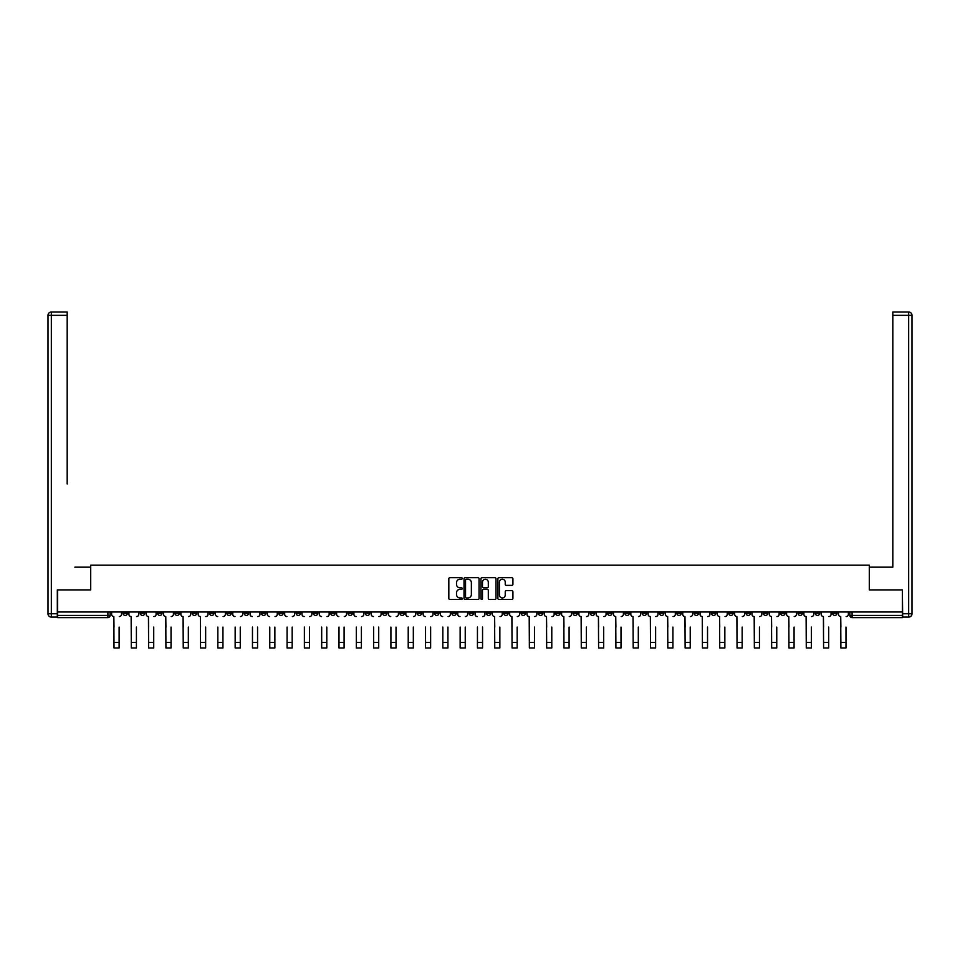 <?xml version="1.0" encoding="UTF-8"?>
<svg xmlns="http://www.w3.org/2000/svg" width="960" height="960" viewBox="0 0 960 960"><rect width="100%" height="100%" fill="white"/><g stroke="black" fill="none" stroke-linecap="round" stroke-linejoin="round"><path stroke-width="1.44" d="M462.252 578.46A0.768 0.768 0 0 0 461.484 577.692L449.916 577.692A1.092 1.092 0 0 0 448.824 578.784L448.824 598.38A1.092 1.092 0 0 0 449.916 599.472L461.484 599.472A0.768 0.768 0 0 0 462.252 598.704A0.768 0.768 0 0 0 461.484 597.948L459.996 597.948A3.48 3.48 0 0 1 456.504 594.468L456.504 592.824A3.48 3.48 0 0 1 459.996 589.344L461.484 589.344A0.768 0.768 0 0 0 462.252 588.588A0.768 0.768 0 0 0 461.484 587.82L459.996 587.82A3.48 3.48 0 0 1 456.504 584.34L456.504 582.708A3.48 3.48 0 0 1 459.996 579.216L461.484 579.216A0.768 0.768 0 0 0 462.252 578.46M694.116 611.988L694.116 613.212L698.556 613.212A2.22 2.22 0 0 1 696.336 615.432A2.22 2.22 0 0 1 694.116 613.212L694.116 611.988M590.28 611.988L590.28 613.212L594.708 613.212A2.22 2.22 0 0 1 592.488 615.432A2.22 2.22 0 0 1 590.28 613.212L590.28 611.988M572.964 611.988L572.964 613.212L577.404 613.212A2.22 2.22 0 0 1 575.184 615.432A2.22 2.22 0 0 1 572.964 613.212L572.964 611.988M469.128 611.988L469.128 613.212L473.568 613.212A2.22 2.22 0 0 1 471.348 615.432A2.22 2.22 0 0 1 469.128 613.212L469.128 611.988M451.824 611.988L451.824 613.212L456.264 613.212A2.22 2.22 0 0 1 454.044 615.432A2.22 2.22 0 0 1 451.824 613.212L451.824 611.988M434.52 611.988L434.52 613.212L438.948 613.212A2.22 2.22 0 0 1 436.728 615.432A2.22 2.22 0 0 1 434.52 613.212L434.52 611.988M399.9 611.988L399.9 613.212L404.34 613.212A2.22 2.22 0 0 1 402.12 615.432A2.22 2.22 0 0 1 399.9 613.212L399.9 611.988M365.292 613.212L365.292 611.988L365.292 613.212A2.22 2.22 0 0 0 367.512 615.432A2.22 2.22 0 0 1 365.292 613.212L369.72 613.212A2.22 2.22 0 0 1 367.512 615.432A2.22 2.22 0 0 0 369.72 613.212L369.72 611.988L369.72 613.212M347.976 613.212L347.976 611.988L347.976 613.212A2.22 2.22 0 0 0 350.196 615.432A2.22 2.22 0 0 1 347.976 613.212L352.416 613.212A2.22 2.22 0 0 1 350.196 615.432M330.672 613.212L330.672 611.988L330.672 613.212A2.22 2.22 0 0 0 332.892 615.432A2.22 2.22 0 0 1 330.672 613.212L335.112 613.212A2.22 2.22 0 0 1 332.892 615.432A2.22 2.22 0 0 0 335.112 613.212L335.112 611.988L335.112 613.212M313.368 611.988L313.368 613.212L317.808 613.212A2.22 2.22 0 0 1 315.588 615.432A2.22 2.22 0 0 1 313.368 613.212L313.368 611.988M296.064 611.988L296.064 613.212L300.504 613.212A2.22 2.22 0 0 1 298.284 615.432A2.22 2.22 0 0 1 296.064 613.212L296.064 611.988M278.76 611.988L278.76 613.212L283.188 613.212A2.22 2.22 0 0 1 280.968 615.432A2.22 2.22 0 0 1 278.76 613.212L278.76 611.988M261.444 613.212L261.444 611.988L261.444 613.212A2.22 2.22 0 0 0 263.664 615.432A2.22 2.22 0 0 1 261.444 613.212L265.884 613.212A2.22 2.22 0 0 1 263.664 615.432M226.836 613.212L226.836 611.988L226.836 613.212A2.22 2.22 0 0 0 229.056 615.432A2.22 2.22 0 0 1 226.836 613.212L231.276 613.212A2.22 2.22 0 0 1 229.056 615.432A2.22 2.22 0 0 0 231.276 613.212L231.276 611.988L231.276 613.212M209.532 613.212L209.532 611.988L209.532 613.212A2.22 2.22 0 0 0 211.752 615.432A2.22 2.22 0 0 1 209.532 613.212L213.972 613.212A2.22 2.22 0 0 1 211.752 615.432A2.22 2.22 0 0 0 213.972 613.212L213.972 611.988L213.972 613.212M192.216 613.212L192.216 611.988L192.216 613.212A2.22 2.22 0 0 0 194.436 615.432A2.22 2.22 0 0 1 192.216 613.212L196.656 613.212A2.22 2.22 0 0 1 194.436 615.432A2.22 2.22 0 0 0 196.656 613.212L196.656 611.988L196.656 613.212M174.912 613.212L174.912 611.988L174.912 613.212A2.22 2.22 0 0 0 177.132 615.432A2.22 2.22 0 0 1 174.912 613.212L179.352 613.212A2.22 2.22 0 0 1 177.132 615.432M157.608 613.212L157.608 611.988L157.608 613.212A2.22 2.22 0 0 0 159.828 615.432A2.22 2.22 0 0 1 157.608 613.212L162.048 613.212A2.22 2.22 0 0 1 159.828 615.432A2.22 2.22 0 0 0 162.048 613.212L162.048 611.988L162.048 613.212M140.304 613.212L140.304 611.988L140.304 613.212A2.22 2.22 0 0 0 142.524 615.432A2.22 2.22 0 0 1 140.304 613.212L144.744 613.212A2.22 2.22 0 0 1 142.524 615.432A2.22 2.22 0 0 0 144.744 613.212L144.744 611.988L144.744 613.212M511.824 585.372A1.092 1.092 0 0 0 512.916 584.28L512.916 578.784A1.092 1.092 0 0 0 511.824 577.692L498.972 577.692A1.092 1.092 0 0 0 497.88 578.784L497.88 598.38A1.092 1.092 0 0 0 498.972 599.472L511.824 599.472A1.092 1.092 0 0 0 512.916 598.38L512.916 591.744A1.092 1.092 0 0 0 511.824 590.652L506.328 590.652A1.092 1.092 0 0 0 505.236 591.744L505.236 595.032A2.916 2.916 0 0 1 502.32 597.948A2.916 2.916 0 0 1 499.416 595.032L499.416 582.132A2.916 2.916 0 0 1 502.32 579.216A2.916 2.916 0 0 1 505.236 582.132L505.236 584.28A1.092 1.092 0 0 0 506.328 585.372L511.824 585.372M60.096 312.012L51.324 312.012L67.188 312.012L60.096 312.012L67.188 312.012L67.188 315.336L51.324 315.336L51.324 613.764L57.324 613.764L57.324 589.908L90.708 589.908L90.708 565.176L869.292 565.176L869.292 589.908L902.352 589.908L902.352 611.988L57.648 611.988L57.648 615.432L110.124 615.432L110.124 611.988L110.124 615.432A2.22 2.22 0 0 1 107.904 617.652L57.648 617.652L57.648 615.432M57.648 589.908L57.648 611.988M479.052 578.784A1.092 1.092 0 0 0 477.96 577.692L465.108 577.692A1.092 1.092 0 0 0 464.016 578.784L464.016 598.38A1.092 1.092 0 0 0 465.108 599.472L477.96 599.472A1.092 1.092 0 0 0 479.052 598.38L479.052 578.784M482.04 577.692L494.892 577.692A1.092 1.092 0 0 1 495.984 578.784L495.984 598.38A1.092 1.092 0 0 1 494.892 599.472L489.396 599.472A1.092 1.092 0 0 1 488.304 598.38L488.304 590.436A1.092 1.092 0 0 0 487.212 589.344L483.564 589.344A1.092 1.092 0 0 0 482.472 590.436L482.472 598.704A0.768 0.768 0 0 1 481.716 599.472A0.768 0.768 0 0 1 480.948 598.704L480.948 578.784A1.092 1.092 0 0 1 482.04 577.692M849.876 611.988L849.876 615.432L902.352 615.432L902.352 617.652L852.096 617.652A2.22 2.22 0 0 1 849.876 615.432M902.352 611.988L902.352 615.432M837 611.988L837 613.212A2.22 2.22 0 0 1 834.78 615.432A2.22 2.22 0 0 1 832.572 613.212A2.22 2.22 0 0 0 834.78 615.432A2.22 2.22 0 0 0 837 613.212L832.572 613.212L832.572 611.988M819.696 611.988L819.696 613.212A2.22 2.22 0 0 1 817.476 615.432A2.22 2.22 0 0 1 815.256 613.212L819.696 613.212M815.256 611.988L815.256 613.212M802.392 611.988L802.392 613.212A2.22 2.22 0 0 1 800.172 615.432A2.22 2.22 0 0 1 797.952 613.212L802.392 613.212M797.952 611.988L797.952 613.212M785.088 613.212L785.088 611.988L785.088 613.212A2.22 2.22 0 0 1 782.868 615.432A2.22 2.22 0 0 1 780.648 613.212L785.088 613.212A2.22 2.22 0 0 1 782.868 615.432M780.648 611.988L780.648 613.212M767.784 611.988L767.784 613.212A2.22 2.22 0 0 1 765.564 615.432A2.22 2.22 0 0 1 763.344 613.212A2.22 2.22 0 0 0 765.564 615.432M763.344 611.988L763.344 613.212L767.784 613.212M750.468 611.988L750.468 613.212A2.22 2.22 0 0 1 748.248 615.432A2.22 2.22 0 0 1 746.028 613.212L750.468 613.212A2.22 2.22 0 0 1 748.248 615.432M746.028 611.988L746.028 613.212M733.164 611.988L733.164 613.212A2.22 2.22 0 0 1 730.944 615.432A2.22 2.22 0 0 1 728.724 613.212A2.22 2.22 0 0 0 730.944 615.432M728.724 611.988L728.724 613.212L733.164 613.212M715.86 611.988L715.86 613.212A2.22 2.22 0 0 1 713.64 615.432A2.22 2.22 0 0 1 711.42 613.212L715.86 613.212M711.42 611.988L711.42 613.212M698.556 611.988L698.556 613.212A2.22 2.22 0 0 1 696.336 615.432M681.24 611.988L681.24 613.212A2.22 2.22 0 0 1 679.032 615.432A2.22 2.22 0 0 1 676.812 613.212L681.24 613.212M676.812 611.988L676.812 613.212M663.936 611.988L663.936 613.212A2.22 2.22 0 0 1 661.716 615.432A2.22 2.22 0 0 1 659.496 613.212L663.936 613.212M659.496 611.988L659.496 613.212M646.632 611.988L646.632 613.212A2.22 2.22 0 0 1 644.412 615.432A2.22 2.22 0 0 1 642.192 613.212A2.22 2.22 0 0 0 644.412 615.432M642.192 611.988L642.192 613.212L646.632 613.212M629.328 611.988L629.328 613.212A2.22 2.22 0 0 1 627.108 615.432A2.22 2.22 0 0 1 624.888 613.212L629.328 613.212M624.888 611.988L624.888 613.212M612.024 611.988L612.024 613.212A2.22 2.22 0 0 1 609.804 615.432A2.22 2.22 0 0 1 607.584 613.212L612.024 613.212M607.584 611.988L607.584 613.212M594.708 611.988L594.708 613.212M577.404 611.988L577.404 613.212L577.404 611.988M560.1 611.988L560.1 613.212A2.22 2.22 0 0 1 557.88 615.432A2.22 2.22 0 0 1 555.66 613.212L560.1 613.212M555.66 611.988L555.66 613.212M542.796 611.988L542.796 613.212A2.22 2.22 0 0 1 540.576 615.432A2.22 2.22 0 0 1 538.356 613.212L542.796 613.212M538.356 611.988L538.356 613.212M525.48 611.988L525.48 613.212A2.22 2.22 0 0 1 523.272 615.432A2.22 2.22 0 0 1 521.052 613.212L525.48 613.212M521.052 611.988L521.052 613.212M508.176 611.988L508.176 613.212A2.22 2.22 0 0 1 505.956 615.432A2.22 2.22 0 0 1 503.736 613.212L508.176 613.212M503.736 611.988L503.736 613.212M490.872 611.988L490.872 613.212A2.22 2.22 0 0 1 488.652 615.432A2.22 2.22 0 0 1 486.432 613.212L490.872 613.212M486.432 611.988L486.432 613.212M473.568 611.988L473.568 613.212A2.22 2.22 0 0 1 471.348 615.432M456.264 611.988L456.264 613.212M438.948 613.212L438.948 611.988L438.948 613.212A2.22 2.22 0 0 1 436.728 615.432M421.644 611.988L421.644 613.212A2.22 2.22 0 0 1 419.424 615.432A2.22 2.22 0 0 1 417.204 613.212A2.22 2.22 0 0 0 419.424 615.432A2.22 2.22 0 0 0 421.644 613.212L417.204 613.212L417.204 611.988M404.34 613.212L404.34 611.988L404.34 613.212A2.22 2.22 0 0 1 402.12 615.432M387.036 611.988L387.036 613.212A2.22 2.22 0 0 1 384.816 615.432A2.22 2.22 0 0 1 382.596 613.212A2.22 2.22 0 0 0 384.816 615.432M382.596 611.988L382.596 613.212L387.036 613.212M352.416 611.988L352.416 613.212L352.416 611.988M317.808 613.212L317.808 611.988L317.808 613.212A2.22 2.22 0 0 1 315.588 615.432M300.504 613.212L300.504 611.988L300.504 613.212A2.22 2.22 0 0 1 298.284 615.432M283.188 613.212L283.188 611.988L283.188 613.212A2.22 2.22 0 0 1 280.968 615.432M265.884 611.988L265.884 613.212L265.884 611.988M248.58 613.212L248.58 611.988L248.58 613.212A2.22 2.22 0 0 1 246.36 615.432A2.22 2.22 0 0 1 244.14 613.212L248.58 613.212A2.22 2.22 0 0 1 246.36 615.432M244.14 611.988L244.14 613.212M179.352 611.988L179.352 613.212L179.352 611.988M127.428 611.988L127.428 613.212A2.22 2.22 0 0 1 125.22 615.432A2.22 2.22 0 0 1 123 613.212A2.22 2.22 0 0 0 125.22 615.432A2.22 2.22 0 0 0 127.428 613.212L127.428 611.988M123 611.988L123 613.212L127.428 613.212M107.904 611.988L107.904 617.652A2.22 2.22 0 0 0 110.124 615.432M466.308 579.216A0.768 0.768 0 0 0 465.54 579.984L465.54 597.18A0.768 0.768 0 0 0 466.308 597.948L467.88 597.948A3.48 3.48 0 0 0 471.372 594.468L471.372 582.708A3.48 3.48 0 0 0 467.88 579.216L466.308 579.216M488.304 582.18A2.916 2.916 0 0 0 485.388 579.276A2.916 2.916 0 0 0 482.472 582.18L482.472 586.728A1.092 1.092 0 0 0 483.564 587.82L487.212 587.82A1.092 1.092 0 0 0 488.304 586.728L488.304 582.18M111.624 614.316L111.624 611.988L111.624 614.316A2.22 2.22 0 0 0 113.844 616.536L114.012 627.084M113.844 616.536L114.012 647.988L119.112 647.988L119.112 627.084M121.5 614.316L121.5 611.988L121.5 614.316A2.22 2.22 0 0 1 119.28 616.536M128.928 614.316L128.928 611.988L128.928 614.316A2.22 2.22 0 0 0 131.148 616.536L131.316 627.084M131.148 616.536L131.316 647.988L136.416 647.988L136.416 627.084M138.804 614.316L138.804 611.988L138.804 614.316A2.22 2.22 0 0 1 136.584 616.536M146.232 614.316L146.232 611.988L146.232 614.316A2.22 2.22 0 0 0 148.452 616.536L148.62 627.084M148.452 616.536L148.62 647.988L153.72 647.988L153.72 627.084M156.108 614.316L156.108 611.988L156.108 614.316A2.22 2.22 0 0 1 153.888 616.536M90.6 589.908L90.6 567.168L74.844 567.168M67.188 315.336L67.188 483.972M57.324 613.764L57.324 617.088L51.324 617.088A3.324 3.324 0 0 1 48 613.764L48 315.336A3.324 3.324 0 0 1 51.324 312.012A3.324 3.324 0 0 0 48 315.336A3.324 3.324 0 0 1 51.324 312.012A3.324 3.324 0 0 0 48 315.336L51.324 315.336L51.324 312.012M885.156 567.168L892.812 567.168L892.812 312.012L908.676 312.012L892.812 312.012M869.4 589.908L869.4 567.168L892.812 567.168L892.812 483.972M902.676 613.764L908.676 613.764L908.676 315.336L912 315.336A3.324 3.324 0 0 0 908.676 312.012A3.324 3.324 0 0 1 912 315.336L912 613.764A3.324 3.324 0 0 1 908.676 617.088L902.676 617.088L902.352 589.908M136.416 647.988L131.316 647.988M153.72 647.988L148.62 647.988M163.548 614.316L163.548 611.988L163.548 614.316A2.22 2.22 0 0 0 165.768 616.536L165.924 627.084M165.768 616.536L165.924 647.988L171.036 647.988L171.036 627.084M173.412 614.316L173.412 611.988L173.412 614.316A2.22 2.22 0 0 1 171.204 616.536M180.852 614.316L180.852 611.988L180.852 614.316A2.22 2.22 0 0 0 183.072 616.536L183.24 627.084M183.072 616.536L183.24 647.988L188.34 647.988L188.34 627.084M190.728 614.316L190.728 611.988L190.728 614.316A2.22 2.22 0 0 1 188.508 616.536M198.156 614.316L198.156 611.988L198.156 614.316A2.22 2.22 0 0 0 200.376 616.536L200.544 627.084M200.376 616.536L200.544 647.988L205.644 647.988L205.644 627.084M208.032 614.316L208.032 611.988L208.032 614.316A2.22 2.22 0 0 1 205.812 616.536M171.036 647.988L165.924 647.988M188.34 647.988L183.24 647.988M205.644 647.988L200.544 647.988M217.848 647.988L222.948 647.988L217.848 647.988L217.848 627.084M217.68 616.536L217.68 616.536A2.22 2.22 0 0 1 215.46 614.316L215.46 611.988L215.46 614.316M222.948 627.084L222.948 647.988M223.116 616.536A2.22 2.22 0 0 0 225.336 614.316L225.336 611.988L225.336 614.316M235.152 647.988L240.264 647.988L235.152 647.988L235.152 627.084M234.984 616.536L234.984 616.536A2.22 2.22 0 0 1 232.776 614.316L232.776 611.988L232.776 614.316M240.264 627.084L240.264 647.988M240.42 616.536A2.22 2.22 0 0 0 242.64 614.316L242.64 611.988L242.64 614.316M252.468 647.988L257.568 647.988L252.468 647.988L252.468 627.084M252.3 616.536L252.3 616.536A2.22 2.22 0 0 1 250.08 614.316L250.08 611.988L250.08 614.316M257.568 627.084L257.568 647.988M257.736 616.536A2.22 2.22 0 0 0 259.956 614.316L259.956 611.988L259.956 614.316M269.772 647.988L274.872 647.988L269.772 647.988L269.772 627.084M269.604 616.536L269.604 616.536A2.22 2.22 0 0 1 267.384 614.316L267.384 611.988L267.384 614.316M274.872 627.084L274.872 647.988M275.04 616.536A2.22 2.22 0 0 0 277.26 614.316L277.26 611.988L277.26 614.316M287.076 647.988L292.176 647.988L287.076 647.988L287.076 627.084M286.908 616.536L286.908 616.536A2.22 2.22 0 0 1 284.688 614.316L284.688 611.988L284.688 614.316M292.176 627.084L292.176 647.988M292.344 616.536A2.22 2.22 0 0 0 294.564 614.316L294.564 611.988L294.564 614.316M304.38 647.988L309.48 647.988L304.38 647.988L304.38 627.084M304.212 616.536L304.212 616.536A2.22 2.22 0 0 1 301.992 614.316L301.992 611.988L301.992 614.316M309.48 627.084L309.48 647.988M309.648 616.536A2.22 2.22 0 0 0 311.868 614.316L311.868 611.988L311.868 614.316M321.684 647.988L326.796 647.988L321.684 647.988L321.684 627.084M321.528 616.536L321.528 616.536A2.22 2.22 0 0 1 319.308 614.316L319.308 611.988L319.308 614.316M326.796 627.084L326.796 647.988M326.964 616.536A2.22 2.22 0 0 0 329.172 614.316L329.172 611.988L329.172 614.316M339 647.988L344.1 647.988L339 647.988L339 627.084M338.832 616.536L338.832 616.536A2.22 2.22 0 0 1 336.612 614.316L336.612 611.988L336.612 614.316M344.1 627.084L344.1 647.988M344.268 616.536A2.22 2.22 0 0 0 346.488 614.316L346.488 611.988L346.488 614.316M356.304 647.988L361.404 647.988L356.304 647.988L356.304 627.084M356.136 616.536L356.136 616.536A2.22 2.22 0 0 1 353.916 614.316L353.916 611.988L353.916 614.316M361.404 627.084L361.404 647.988M361.572 616.536A2.22 2.22 0 0 0 363.792 614.316L363.792 611.988L363.792 614.316M373.608 647.988L378.708 647.988L373.608 647.988L373.608 627.084M373.44 616.536L373.44 616.536A2.22 2.22 0 0 1 371.22 614.316L371.22 611.988L371.22 614.316M378.708 627.084L378.708 647.988M378.876 616.536A2.22 2.22 0 0 0 381.096 614.316L381.096 611.988L381.096 614.316M390.912 647.988L396.024 647.988L390.912 647.988L390.912 627.084M390.744 616.536L390.744 616.536A2.22 2.22 0 0 1 388.536 614.316L388.536 611.988L388.536 614.316M396.024 627.084L396.024 647.988M396.18 616.536A2.22 2.22 0 0 0 398.4 614.316L398.4 611.988L398.4 614.316M408.216 647.988L413.328 647.988L408.216 647.988L408.216 627.084M408.06 616.536L408.06 616.536A2.22 2.22 0 0 1 405.84 614.316L405.84 611.988L405.84 614.316M413.328 627.084L413.328 647.988M413.496 616.536A2.22 2.22 0 0 0 415.716 614.316L415.716 611.988L415.716 614.316M425.532 647.988L430.632 647.988L425.532 647.988L425.532 627.084M425.364 616.536L425.364 616.536A2.22 2.22 0 0 1 423.144 614.316L423.144 611.988L423.144 614.316M430.632 627.084L430.632 647.988M430.8 616.536A2.22 2.22 0 0 0 433.02 614.316L433.02 611.988L433.02 614.316M442.836 647.988L447.936 647.988L442.836 647.988L442.836 627.084M442.668 616.536L442.668 616.536A2.22 2.22 0 0 1 440.448 614.316L440.448 611.988L440.448 614.316M447.936 627.084L447.936 647.988M448.104 616.536A2.22 2.22 0 0 0 450.324 614.316L450.324 611.988L450.324 614.316M460.14 647.988L465.24 647.988L460.14 647.988L460.14 627.084M459.972 616.536L459.972 616.536A2.22 2.22 0 0 1 457.752 614.316L457.752 611.988L457.752 614.316M465.24 627.084L465.24 647.988M465.408 616.536A2.22 2.22 0 0 0 467.628 614.316L467.628 611.988L467.628 614.316M477.444 647.988L482.556 647.988L477.444 647.988L477.444 627.084M477.276 616.536L477.276 616.536A2.22 2.22 0 0 1 475.068 614.316L475.068 611.988L475.068 614.316M482.556 627.084L482.556 647.988M482.724 616.536A2.22 2.22 0 0 0 484.932 614.316L484.932 611.988L484.932 614.316M492.372 614.316L492.372 611.988L492.372 614.316A2.22 2.22 0 0 0 494.592 616.536L494.76 627.084M494.592 616.536L494.76 647.988L499.86 647.988L499.86 627.084M502.248 614.316L502.248 611.988L502.248 614.316A2.22 2.22 0 0 1 500.028 616.536M509.676 614.316L509.676 611.988L509.676 614.316A2.22 2.22 0 0 0 511.896 616.536L512.064 627.084M511.896 616.536L512.064 647.988L517.164 647.988L517.164 627.084M519.552 614.316L519.552 611.988L519.552 614.316A2.22 2.22 0 0 1 517.332 616.536M526.98 614.316L526.98 611.988L526.98 614.316A2.22 2.22 0 0 0 529.2 616.536L529.368 627.084M529.2 616.536L529.368 647.988L534.468 647.988L534.468 627.084M536.856 614.316L536.856 611.988L536.856 614.316A2.22 2.22 0 0 1 534.636 616.536M544.284 614.316L544.284 611.988L544.284 614.316A2.22 2.22 0 0 0 546.504 616.536L546.672 627.084M546.504 616.536L546.672 647.988L551.784 647.988L551.784 627.084M554.16 614.316L554.16 611.988L554.16 614.316A2.22 2.22 0 0 1 551.94 616.536M499.86 647.988L494.76 647.988M517.164 647.988L512.064 647.988M534.468 647.988L529.368 647.988M551.784 647.988L546.672 647.988M561.6 614.316L561.6 611.988L561.6 614.316A2.22 2.22 0 0 0 563.82 616.536L563.976 627.084M563.82 616.536L563.976 647.988L569.088 647.988L569.088 627.084M571.464 614.316L571.464 611.988L571.464 614.316A2.22 2.22 0 0 1 569.256 616.536M569.088 647.988L563.976 647.988M578.904 614.316L578.904 611.988L578.904 614.316A2.22 2.22 0 0 0 581.124 616.536L581.292 627.084M581.124 616.536L581.292 647.988L586.392 647.988L586.392 627.084M588.78 614.316L588.78 611.988L588.78 614.316A2.22 2.22 0 0 1 586.56 616.536M586.392 647.988L581.292 647.988M596.208 614.316L596.208 611.988L596.208 614.316A2.22 2.22 0 0 0 598.428 616.536L598.596 627.084M598.428 616.536L598.596 647.988L603.696 647.988L603.696 627.084M606.084 614.316L606.084 611.988L606.084 614.316A2.22 2.22 0 0 1 603.864 616.536M603.696 647.988L598.596 647.988M613.512 614.316L613.512 611.988L613.512 614.316A2.22 2.22 0 0 0 615.732 616.536L615.9 627.084M615.732 616.536L615.9 647.988L621 647.988L621 627.084M623.388 614.316L623.388 611.988L623.388 614.316A2.22 2.22 0 0 1 621.168 616.536M621 647.988L615.9 647.988M630.828 614.316L630.828 611.988L630.828 614.316A2.22 2.22 0 0 0 633.036 616.536L633.204 627.084M633.036 616.536L633.204 647.988L638.316 647.988L638.316 627.084M640.692 614.316L640.692 611.988L640.692 614.316A2.22 2.22 0 0 1 638.472 616.536M638.316 647.988L633.204 647.988M648.132 614.316L648.132 611.988L648.132 614.316A2.22 2.22 0 0 0 650.352 616.536L650.52 627.084M650.352 616.536L650.52 647.988L655.62 647.988L655.62 627.084M658.008 614.316L658.008 611.988L658.008 614.316A2.22 2.22 0 0 1 655.788 616.536M655.62 647.988L650.52 647.988M665.436 614.316L665.436 611.988L665.436 614.316A2.22 2.22 0 0 0 667.656 616.536L667.824 627.084M667.656 616.536L667.824 647.988L672.924 647.988L672.924 627.084M675.312 614.316L675.312 611.988L675.312 614.316A2.22 2.22 0 0 1 673.092 616.536M672.924 647.988L667.824 647.988M682.74 614.316L682.74 611.988L682.74 614.316A2.22 2.22 0 0 0 684.96 616.536L685.128 627.084M684.96 616.536L685.128 647.988L690.228 647.988L690.228 627.084M692.616 614.316L692.616 611.988L692.616 614.316A2.22 2.22 0 0 1 690.396 616.536M690.228 647.988L685.128 647.988M700.044 614.316L700.044 611.988L700.044 614.316A2.22 2.22 0 0 0 702.264 616.536L702.432 627.084M702.264 616.536L702.432 647.988L707.532 647.988L707.532 627.084M709.92 614.316L709.92 611.988L709.92 614.316A2.22 2.22 0 0 1 707.7 616.536M707.532 647.988L702.432 647.988M717.36 614.316L717.36 611.988L717.36 614.316A2.22 2.22 0 0 0 719.58 616.536L719.736 627.084M719.58 616.536L719.736 647.988L724.848 647.988L724.848 627.084M727.224 614.316L727.224 611.988L727.224 614.316A2.22 2.22 0 0 1 725.016 616.536M724.848 647.988L719.736 647.988M734.664 614.316L734.664 611.988L734.664 614.316A2.22 2.22 0 0 0 736.884 616.536L737.052 627.084M736.884 616.536L737.052 647.988L742.152 647.988L742.152 627.084M744.54 614.316L744.54 611.988L744.54 614.316A2.22 2.22 0 0 1 742.32 616.536M742.152 647.988L737.052 647.988M751.968 614.316L751.968 611.988L751.968 614.316A2.22 2.22 0 0 0 754.188 616.536L754.356 627.084M754.188 616.536L754.356 647.988L759.456 647.988L759.456 627.084M761.844 614.316L761.844 611.988L761.844 614.316A2.22 2.22 0 0 1 759.624 616.536M759.456 647.988L754.356 647.988M769.272 614.316L769.272 611.988L769.272 614.316A2.22 2.22 0 0 0 771.492 616.536L771.66 627.084M771.492 616.536L771.66 647.988L776.76 647.988L776.76 627.084M779.148 614.316L779.148 611.988L779.148 614.316A2.22 2.22 0 0 1 776.928 616.536M776.76 647.988L771.66 647.988M786.588 614.316L786.588 611.988L786.588 614.316A2.22 2.22 0 0 0 788.796 616.536L788.964 627.084M788.796 616.536L788.964 647.988L794.076 647.988L794.076 627.084M796.452 614.316L796.452 611.988L796.452 614.316A2.22 2.22 0 0 1 794.232 616.536M794.076 647.988L788.964 647.988M803.892 614.316L803.892 611.988L803.892 614.316A2.22 2.22 0 0 0 806.112 616.536L806.28 627.084M806.112 616.536L806.28 647.988L811.38 647.988L811.38 627.084M813.768 614.316L813.768 611.988L813.768 614.316A2.22 2.22 0 0 1 811.548 616.536M811.38 647.988L806.28 647.988M821.196 614.316L821.196 611.988L821.196 614.316A2.22 2.22 0 0 0 823.416 616.536L823.584 627.084M823.416 616.536L823.584 647.988L828.684 647.988L828.684 627.084M831.072 614.316L831.072 611.988L831.072 614.316A2.22 2.22 0 0 1 828.852 616.536M828.684 647.988L823.584 647.988M838.5 614.316L838.5 611.988L838.5 614.316A2.22 2.22 0 0 0 840.72 616.536L840.888 627.084M840.72 616.536L840.888 647.988L845.988 647.988L845.988 627.084M848.376 614.316L848.376 611.988L848.376 614.316A2.22 2.22 0 0 1 846.156 616.536M845.988 647.988L840.888 647.988M852.096 611.988L852.096 617.652M119.112 642.384L114.012 642.384M51.324 617.088L51.324 613.764L48 613.764M908.676 312.012L908.676 315.336L892.812 315.336M912 613.764L908.676 613.764L908.676 617.088M136.416 642.384L131.316 642.384M153.72 642.384L148.62 642.384M171.036 642.384L165.924 642.384M188.34 642.384L183.24 642.384M205.644 642.384L200.544 642.384M222.948 642.384L217.848 642.384M240.264 642.384L235.152 642.384M257.568 642.384L252.468 642.384M274.872 642.384L269.772 642.384M292.176 642.384L287.076 642.384M309.48 642.384L304.38 642.384M326.796 642.384L321.684 642.384M344.1 642.384L339 642.384M361.404 642.384L356.304 642.384M378.708 642.384L373.608 642.384M396.024 642.384L390.912 642.384M413.328 642.384L408.216 642.384M430.632 642.384L425.532 642.384M447.936 642.384L442.836 642.384M465.24 642.384L460.14 642.384M482.556 642.384L477.444 642.384M499.86 642.384L494.76 642.384M517.164 642.384L512.064 642.384M534.468 642.384L529.368 642.384M551.784 642.384L546.672 642.384M569.088 642.384L563.976 642.384M586.392 642.384L581.292 642.384M603.696 642.384L598.596 642.384M621 642.384L615.9 642.384M638.316 642.384L633.204 642.384M655.62 642.384L650.52 642.384M672.924 642.384L667.824 642.384M690.228 642.384L685.128 642.384M707.532 642.384L702.432 642.384M724.848 642.384L719.736 642.384M742.152 642.384L737.052 642.384M759.456 642.384L754.356 642.384M776.76 642.384L771.66 642.384M794.076 642.384L788.964 642.384M811.38 642.384L806.28 642.384M828.684 642.384L823.584 642.384M845.988 642.384L840.888 642.384"/></g></svg>
